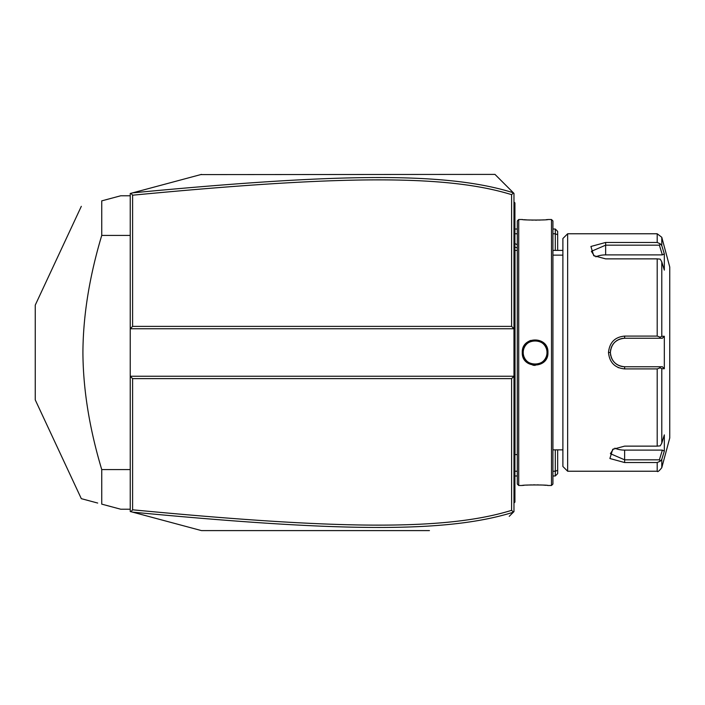 <?xml version="1.0" encoding="UTF-8"?>
<svg xmlns="http://www.w3.org/2000/svg" width="705" height="705" viewBox="0 0 705 705"><rect width="100%" height="100%" fill="white"/><g stroke="black" fill="none" stroke-linecap="round" stroke-linejoin="round"><path stroke-width="1.06" d="M429.442 530.601L201.471 530.601L130.231 511.513L130.231 328.75L132.611 326.38L511.601 326.38L511.601 194.659C444.591 173.871 335.227 175.871 132.611 195.197L132.611 326.38M201.471 530.601L132.584 512.138C335.765 531.438 445.331 533.65 513.363 512.209L513.971 511.601L513.971 328.75L130.231 328.75L130.231 193.487L132.038 193.011M150.923 187.944L168.081 183.353M200.722 174.602L494.98 174.399L509.23 188.658M132.611 195.197L130.954 193.302L201.471 174.399M132.584 512.138L130.954 511.698L132.611 509.803C334.769 529.058 444.212 531.209 511.601 510.341L511.601 378.62L132.611 378.62L130.231 376.25L513.971 376.25L511.601 378.62M509.23 516.342L513.363 512.209M511.601 326.38L513.971 328.75L513.971 193.399L513.46 192.879L511.601 194.659M494.98 174.399L513.46 192.879M513.46 512.121L511.601 510.341M132.611 378.62L132.611 509.803M513.363 192.791C445.71 171.421 336.232 173.492 132.584 192.862M555.293 449.861L555.293 475.981L552.923 475.981M517.303 475.981L514.923 475.981L514.923 502.101L513.971 503.053M557.664 449.861L557.664 470.244L555.293 471.231L552.923 471.231M517.303 471.231L514.923 471.231M514.923 233.769L517.303 233.769M552.923 233.769L555.293 233.769L557.664 234.756L557.664 250.39M552.923 229.019L555.293 229.019L555.293 250.39M513.971 201.947L514.923 202.899L514.923 229.019L517.303 229.019M555.293 475.981L557.664 473.61L557.664 470.244M555.293 229.019L557.664 231.39L557.664 234.756M514.923 501.149L513.971 502.101L514.923 500.841M513.971 456.84L514.923 456.752L514.923 475.981L513.971 475.981M514.923 456.752L514.923 442.969L513.971 442.881M513.971 262.119L514.923 262.031L514.923 442.969M514.923 262.031L514.923 248.248L513.971 248.16M513.971 229.019L514.923 229.019L514.923 248.248M514.923 203.851L513.971 202.899L514.923 203.851M517.311 454.602L515.02 454.602L515.02 250.398A4.75 4.75 0 0 1 514.923 249.438M515.02 454.602A4.75 4.75 0 0 0 514.923 455.562M518.721 485.481L518.721 219.519L517.303 220.947L517.303 484.053L518.721 485.481L522.282 485.481C521.55 484.793 548.693 484.793 547.935 485.481L547.397 485.428M532.901 365.225L535.157 365.419M547.935 352.5C548.675 369.173 521.541 369.173 522.282 352.5C521.533 335.827 548.684 335.827 547.935 352.5L546.983 352.5L546.965 351.892M551.495 485.481L552.923 484.053L552.923 220.947L551.495 219.519L551.495 485.481L547.935 485.481M546.181 485.322L543.537 485.119M541.986 485.031L540.409 484.961M538.655 484.899L536.972 484.864M535.095 484.846L533.218 484.864M531.544 484.899L529.79 484.961M528.239 485.031L526.644 485.128M524.026 485.322L522.819 485.428M523.233 352.5L523.26 353.223A11.87 11.87 0 0 1 523.233 352.5C522.493 337.184 547.723 337.184 546.983 352.5C547.723 367.816 522.493 367.816 523.233 352.5L523.26 351.777A11.87 11.87 0 0 0 523.233 352.5L522.282 352.5M523.322 353.945L523.436 354.668A11.87 11.87 0 0 1 523.322 353.954M524.987 358.704L525.005 358.739A11.87 11.87 0 0 1 524.035 356.774M525.41 359.356L525.851 359.938A11.87 11.87 0 0 1 525.41 359.356M526.327 360.493L526.838 361.022A11.87 11.87 0 0 1 526.327 360.493M527.384 361.515L527.957 361.973A11.87 11.87 0 0 1 527.384 361.515M529.173 362.784L529.816 363.128A11.87 11.87 0 0 1 528.556 362.396L528.785 362.546M530.486 363.436L531.165 363.701A11.87 11.87 0 0 1 530.486 363.436M531.861 363.921L532.575 364.097A11.87 11.87 0 0 1 531.861 363.921M533.288 364.229L534.011 364.326A11.87 11.87 0 0 1 533.288 364.229M534.742 364.37L535.474 364.37A11.87 11.87 0 0 1 534.742 364.37M536.205 364.326L536.928 364.229A11.87 11.87 0 0 1 536.205 364.326M537.642 364.097L538.356 363.921A11.87 11.87 0 0 1 537.642 364.097M539.052 363.701L539.73 363.436A11.87 11.87 0 0 1 539.052 363.701M541.22 362.678L541.669 362.396A11.87 11.87 0 0 1 540.4 363.128L541.043 362.784M542.26 361.973L542.832 361.515A11.87 11.87 0 0 1 542.26 361.973M543.379 361.022L543.89 360.493A11.87 11.87 0 0 1 543.379 361.022M544.366 359.938L544.806 359.356A11.87 11.87 0 0 1 544.366 359.938M545.899 357.453L546.181 356.774A11.87 11.87 0 0 1 545.212 358.739L545.573 358.105M546.428 356.087L546.631 355.382A11.87 11.87 0 0 1 546.428 356.087M546.895 353.954A11.87 11.87 0 0 1 546.78 354.668L546.842 354.333M546.965 353.108L546.983 352.5A11.87 11.87 0 0 1 546.957 353.223M530.512 340.445L528.098 341.687M525.63 343.802L524.176 345.75M523.595 346.816L522.661 349.389M546.895 351.046L546.78 350.332A11.87 11.87 0 0 1 546.895 351.046M546.631 349.618L546.428 348.913A11.87 11.87 0 0 1 546.631 349.618M545.573 346.895L545.212 346.261A11.87 11.87 0 0 1 546.181 348.226L545.899 347.547M544.806 345.644L544.366 345.062A11.87 11.87 0 0 1 544.806 345.644M543.89 344.507L543.379 343.978A11.87 11.87 0 0 1 543.89 344.507M542.832 343.485L542.26 343.027A11.87 11.87 0 0 1 542.832 343.485M541.043 342.216L540.4 341.872A11.87 11.87 0 0 1 541.669 342.604L541.449 342.463M539.73 341.564L539.052 341.299A11.87 11.87 0 0 1 539.73 341.564M538.356 341.079L537.642 340.903A11.87 11.87 0 0 1 538.356 341.079M536.928 340.771L536.205 340.674A11.87 11.87 0 0 1 536.928 340.771M535.474 340.63L534.742 340.63A11.87 11.87 0 0 1 535.474 340.63M534.011 340.674L533.288 340.771A11.87 11.87 0 0 1 534.011 340.674M532.575 340.903L531.861 341.079A11.87 11.87 0 0 1 532.575 340.903M531.165 341.299L530.486 341.564A11.87 11.87 0 0 1 531.165 341.299M529.014 342.313L528.556 342.604A11.87 11.87 0 0 1 529.816 341.872L529.173 342.216M527.957 343.027L527.384 343.485A11.87 11.87 0 0 1 527.957 343.027M526.838 343.978L526.327 344.507A11.87 11.87 0 0 1 526.838 343.978M525.851 345.062L525.41 345.644A11.87 11.87 0 0 1 525.851 345.062M524.317 347.547L524.035 348.226A11.87 11.87 0 0 1 525.005 346.261L524.643 346.895M523.595 349.618A11.87 11.87 0 0 1 523.789 348.913L523.683 349.283M551.495 219.519L547.935 219.519C548.666 220.207 521.533 220.207 522.282 219.519L522.819 219.572M524.035 219.678L526.626 219.872M528.239 219.969L529.816 220.039M531.561 220.101L533.253 220.136M535.113 220.154L537.06 220.136M538.682 220.101L540.435 220.039M541.986 219.969L543.537 219.881M546.181 219.678L547.397 219.572M562.89 352.5L562.89 466.481L567.64 471.231L567.64 233.769L562.89 238.519L562.89 352.5M567.64 471.231L657.201 471.231L657.201 462.542L624.63 462.542L609.895 458.514L612.698 449.349L624.63 446.133L657.201 446.133L657.201 368.909L624.63 368.909L648.38 368.909M617.924 367.428L618.655 367.746M657.201 258.867L660.215 259.14L661.784 261.828L661.784 336.285L664.322 336.276L664.322 368.724L662.356 366.75L624.63 366.75L624.63 368.909C614.883 367.984 609.499 362.511 608.486 352.5C609.508 342.48 614.892 337.008 624.63 336.091L657.201 336.091L657.201 258.867L605.639 258.867L593.698 255.651L590.913 246.477L605.639 242.458L657.201 242.458L657.201 233.769L567.64 233.769M657.201 368.909L660.215 367.825L661.784 368.715L661.784 443.172L660.215 445.86L657.201 446.133M659.386 366.75L660.215 367.825M624.189 366.741L624.63 366.75C616.003 365.913 611.253 361.163 610.38 352.5C611.253 343.829 616.003 339.087 624.63 338.25L623.828 338.277A14.25 14.25 0 0 1 624.63 338.25L662.356 338.25L624.63 338.25A14.25 14.25 0 0 0 623.819 338.277M624.63 336.091L624.63 338.25L642.898 338.25M623.009 338.347A14.25 14.25 0 0 0 621.387 338.629A14.25 14.25 0 0 1 623.009 338.347L620.594 338.841A14.25 14.25 0 0 1 620.62 338.832A14.25 14.25 0 0 0 620.594 338.841M619.801 339.096L619.025 339.396A14.25 14.25 0 0 1 619.801 339.096A14.25 14.25 0 0 0 619.025 339.396M618.329 339.722A14.25 14.25 0 0 0 618.276 339.748A14.25 14.25 0 0 1 618.329 339.722L615.491 341.564A14.25 14.25 0 0 1 615.5 341.564A14.25 14.25 0 0 0 615.491 341.564M614.875 342.119L614.284 342.709A14.25 14.25 0 0 1 614.875 342.119A14.25 14.25 0 0 0 614.284 342.709M613.729 343.335L611.887 346.137A14.25 14.25 0 0 1 611.896 346.111A14.25 14.25 0 0 0 611.887 346.137M611.543 346.86A14.25 14.25 0 0 0 611.244 347.635A14.25 14.25 0 0 1 611.543 346.86L610.504 350.658M608.486 352.5L610.38 352.5L610.407 353.302M610.504 354.368L611.543 358.131A14.25 14.25 0 0 1 611.244 357.364A14.25 14.25 0 0 0 611.543 358.131M611.887 358.863A14.25 14.25 0 0 0 611.896 358.889A14.25 14.25 0 0 1 611.887 358.863L613.729 361.665A14.25 14.25 0 0 1 613.72 361.665A14.25 14.25 0 0 0 613.729 361.665M614.275 362.291L614.866 362.872A14.25 14.25 0 0 1 614.275 362.291A14.25 14.25 0 0 0 614.866 362.872M615.491 363.427A14.25 14.25 0 0 0 615.5 363.436A14.25 14.25 0 0 1 615.491 363.427L618.32 365.278A14.25 14.25 0 0 1 618.276 365.252A14.25 14.25 0 0 0 618.32 365.278M619.025 365.595L619.801 365.904A14.25 14.25 0 0 1 619.025 365.595A14.25 14.25 0 0 0 619.801 365.904M620.585 366.159A14.25 14.25 0 0 0 620.62 366.168A14.25 14.25 0 0 1 620.585 366.159L621.466 366.388M662.356 366.75L645.066 366.75M657.201 462.542L660.215 461.185L661.784 459.387L662.7 456.408M661.784 443.172L664.322 434.87L664.322 451.094L662.356 450.107L659.386 459.836L660.215 461.185M659.386 459.836L624.63 459.827L610.38 453.676L613.447 448.891M664.322 368.724L661.784 368.715M657.201 233.769L661.784 237.285L669.75 267.01L669.75 437.99L661.784 467.715L661.784 459.387L664.322 451.094M624.63 366.75A14.25 14.25 0 0 1 623.819 366.723A14.25 14.25 0 0 0 624.63 366.75L648.38 366.75M623.009 366.653A14.25 14.25 0 0 1 621.387 366.371A14.25 14.25 0 0 0 623.009 366.653M617.536 364.855A14.25 14.25 0 0 1 616.831 364.423A14.25 14.25 0 0 0 617.536 364.855M616.725 364.353A14.25 14.25 0 0 1 616.144 363.947A14.25 14.25 0 0 0 616.725 364.353M613.209 361.013A14.25 14.25 0 0 1 612.724 360.325A14.25 14.25 0 0 0 613.209 361.013M610.768 355.778A14.25 14.25 0 0 1 610.477 354.148A14.25 14.25 0 0 0 610.768 355.778M610.407 353.328A14.25 14.25 0 0 1 610.407 351.672A14.25 14.25 0 0 0 610.407 353.328M610.477 350.852A14.25 14.25 0 0 1 610.768 349.222A14.25 14.25 0 0 0 610.477 350.852M612.733 344.666A14.25 14.25 0 0 1 613.209 343.987A14.25 14.25 0 0 0 612.733 344.666M616.152 341.053A14.25 14.25 0 0 1 616.699 340.665A14.25 14.25 0 0 0 616.152 341.053M616.831 340.577A14.25 14.25 0 0 1 617.545 340.145A14.25 14.25 0 0 0 616.831 340.577M661.784 336.285L660.215 337.175L657.201 336.091M664.322 336.276L662.356 338.25M659.386 338.25L660.215 337.175M594.456 256.109L591.389 251.324L605.639 245.173L659.386 245.164L660.215 243.815L657.201 242.458M662.7 248.592L661.784 245.613L660.215 243.815M661.784 237.285L661.784 245.613L664.322 253.906L664.322 270.13L661.784 261.828M659.386 245.164L662.356 254.893L664.322 253.906L664.004 252.848M595.857 256.832A14.25 7.12 180 0 1 605.639 254.893L662.356 254.893M662.356 450.107L624.63 450.107A14.25 7.12 0 0 1 614.857 448.168M523.789 356.087A11.87 11.87 0 0 1 523.595 355.382M546.983 352.5A11.87 11.87 0 0 0 546.957 351.777M523.436 350.332A11.87 11.87 0 0 0 523.322 351.055M130.231 235.417L101.74 235.417L101.74 200.863L120.74 195.778L130.231 195.778M130.231 469.583L101.74 469.583C89.376 428.287 83.102 389.257 82.917 352.5C83.102 315.734 89.376 276.704 101.74 235.417M130.231 509.221L120.74 509.221L101.74 504.137L101.74 469.583M101.74 200.863C74.386 208.195 74.386 208.195 101.74 200.863C74.386 208.195 74.386 208.195 101.74 200.863M97.695 503.053L81.313 498.664L35.25 399.885L35.25 305.115L81.313 206.336M101.74 504.137C74.386 496.805 74.386 496.805 101.74 504.137M517.303 248.072A28.5 24.675 180 0 0 514.923 246.997M514.923 466.437L513.971 466.437M514.923 433.284L513.971 433.284M514.923 271.716L513.971 271.716M514.923 238.563L513.971 238.563M624.63 462.542L624.63 450.107M605.639 242.458L605.639 254.893M514.923 243.533L517.303 244.776M562.89 250.39L552.923 250.39M517.311 250.398L515.02 250.398M518.721 219.519L522.282 219.519M552.923 255.139L562.89 255.139M552.923 449.861L562.89 449.861M657.201 471.231C657.527 472.279 659.06 471.107 661.784 467.715"/></g></svg>
